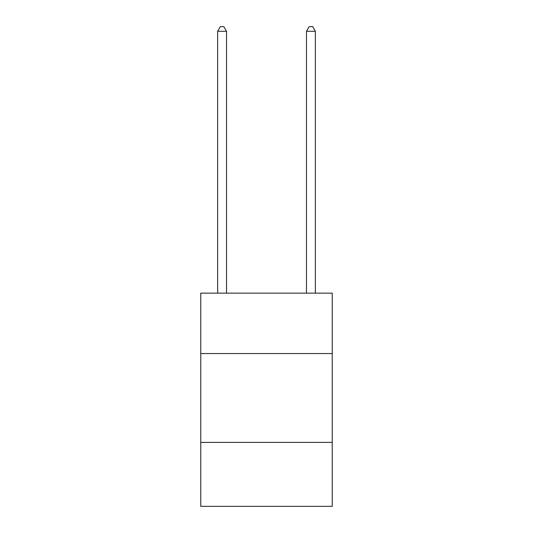 <?xml version="1.0" encoding="UTF-8"?>
<svg xmlns="http://www.w3.org/2000/svg" width="533" height="533" viewBox="0 0 533 533"><rect width="100%" height="100%" fill="white"/><g stroke="black" fill="none" stroke-linecap="round" stroke-linejoin="round"><path stroke-width="0.8" d="M332.239 353.559L332.239 293.15L200.761 293.15L200.761 353.559L332.239 353.559L332.239 506.35L200.761 506.35L200.761 353.559M332.239 442.39L200.761 442.39M226.525 293.15L226.525 31.267L217.644 31.267L217.644 293.15M217.644 31.267L220.309 26.65L223.86 26.65L226.525 31.267M315.356 293.15L315.356 31.267L306.475 31.267L306.475 293.15M306.475 31.267L309.14 26.65L312.691 26.65L315.356 31.267"/></g></svg>
